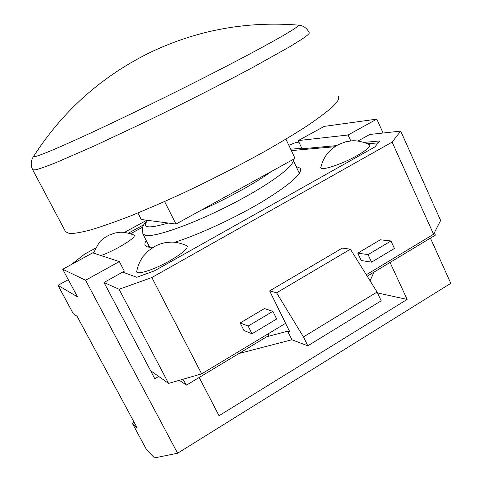 <?xml version="1.0" encoding="UTF-8"?>
<svg xmlns="http://www.w3.org/2000/svg" width="482" height="482" viewBox="0 0 482 482"><rect width="100%" height="100%" fill="white"/><g stroke="black" fill="none" stroke-linecap="round" stroke-linejoin="round"><path stroke-width="0.72" d="M357.999 141.003L369.73 134.466L400.705 131.11L440.626 220.491L433.559 234.246L366.308 274.734M276.59 292.809L350.408 249.2L377.075 292.032L303.449 336.93L276.59 292.809L269.637 290.893L285.597 323.326L201.651 373.863L168.567 383.419L150.583 370.688L103.998 282.488L119.084 289.266L151.854 277.53L201.651 373.863M288.857 145.323L295.9 142.461L298.942 142.136M71.402 264.504L84.639 254.104L95.563 248.152M124.519 232.36L146.781 220.22M168.567 383.419L119.084 289.266M400.705 131.11L392.131 142.106L151.854 277.53M433.559 234.246L392.131 142.106M434.481 232.451L435.312 235.168L367.224 276.204M179.34 380.31L186.51 385.124L268.733 335.568L268.106 333.851M182.865 379.292L186.51 385.124M312.571 147.805L312.975 148.673M364.211 142.395L379.75 140.955L374.797 146.992L154.288 270.926L136.731 277.277L122.663 272.089L103.998 282.488M148.974 245.862L148.299 247.079M300.081 172.152L298.689 171.941M367.724 143.787L378.189 142.853M252.008 333.779L276.662 319.012L272.878 311.342L264.401 308.576L240.163 322.958L248.152 326.079L252.008 333.779L243.946 330.495L240.163 322.958M248.152 326.079L272.878 311.342M371.586 262.154L368.073 254.623L357.795 253.152L380.292 239.807L390.98 240.97L394.433 248.471L371.586 262.154L361.247 260.527L357.795 253.152M390.98 240.97L368.073 254.623M134.014 235.029L134.291 235.174C135.099 236.957 129.929 241.012 118.771 247.344C112.282 250.875 106.359 253.616 100.997 255.562M136.834 270.806L136.701 271.474C136.099 275.469 153.83 269.878 169.592 260.907C182.678 253.249 188.48 248.206 186.992 245.772L186.498 245.519M320.964 166.808L320.801 167.471C320.012 171.423 341.485 164.525 357.132 155.584C366.724 150.035 370.869 146.42 369.567 144.727L369.254 144.546M92.912 252.905L93.924 252.104M128.567 233.065L143.6 224.853M290.694 149.221L301.786 148.191M269.637 290.893L342.322 248.097L350.408 249.2M122.663 272.089L124.326 271.161L119.319 261.581L85.585 280.247L62.714 269.251L77.512 296.87L57.991 285.35L73.216 313.607L77.09 316.3L137.237 428.052L132.249 423.166L134.032 422.093M85.585 280.247L177.611 453.231L154.511 457.9L146.552 449.718L132.249 423.166M377.502 292.942L407.133 299.424L219.015 415.737L199.199 377.478M373.972 272.137L370.062 280.765M377.075 292.032L381.184 300.81L307.805 345.829L291.899 339.756L239.006 353.481M177.611 453.231L450.791 283.326L430.42 238.114M57.991 285.35L68.299 279.674M350.812 140.895L348.106 134.996L376.785 119.126L324.217 126.392L298.219 140.593L302.057 148.763L336.472 145.618M376.785 119.126L383.051 133.026M158.705 376.436L154.836 378.738L150.583 370.688M119.319 261.581L92.737 252.851L62.714 269.251M348.106 134.996L298.219 140.593M390.046 262.449L407.133 299.424M285.597 323.326L289.857 331.978L287.676 331.182L291.899 339.756M287.676 331.182L266.787 336.737M303.449 336.93L307.805 345.829M285.934 139.141L295.038 158.421L175.984 224.07L141.25 219.491L137.9 212.954M291.345 150.601L334.719 146.733M311.884 147.866L312.288 148.733M130.688 233.686L142.509 227.221M296.111 166.483L300.455 168.314C302.431 173.761 289.495 185.01 261.636 202.066C234.71 218.075 198.777 234.656 174.773 242.259M153.342 247.206C148.817 247.537 146.106 246.929 145.203 245.38C144.54 244.205 144.877 242.579 146.221 240.506M65.588 231.752L69.571 233.583C74.373 233.595 81.591 232.324 91.225 229.763C102.22 226.438 115.288 221.834 130.429 215.966C146.564 209.417 163.844 201.928 182.274 193.487C210.851 180.051 238.084 166.163 263.979 151.83C280.163 142.63 294.4 134.074 306.691 126.164C317.644 118.771 326.133 112.433 332.146 107.143C337.641 101.949 339.726 98.424 338.388 96.569M175.984 224.07L164.591 201.53M168.146 223.039C148.275 228.92 141.437 228.016 147.625 220.328M142.762 233.776L145.419 235.421C154.674 237.608 193.565 223.889 231.866 204.103C270.221 184.359 296.472 164.591 292.869 159.62M271.493 171.405C256.316 182.618 227.353 198.65 200.97 210.297M297.087 25.016L298.557 25.136C299.955 26.739 265.721 46.212 210.05 74.638C169.76 95.225 122.802 118.15 88.79 133.888C54.315 149.727 35.825 157.367 33.312 156.807L34.397 155.102M301.166 39.663C307.293 35.596 309.956 33.24 309.167 32.595C306.889 28.095 303.353 25.606 298.557 25.136C247.152 21.015 198.144 29.902 151.529 51.803C102.286 75.68 62.883 110.679 33.312 156.807C30.734 160.94 30.535 165.278 32.722 169.821L35.758 169.791C40.024 168.67 46.766 166.278 55.99 162.621L94.382 145.913L146.239 121.518C183.907 103.269 223.124 83.326 253.52 67.01L289.899 46.646L301.166 39.663M32.68 169.742L65.691 231.938M93.604 253.134C97.015 245.838 99.551 241.633 101.214 240.512L104.564 237.74L108.805 235.222L115.053 232.981L120.813 232.228C124.332 232.119 128.815 233.095 134.261 235.156M186.944 245.736C181.22 243.271 176.063 242.066 171.465 242.109L165.82 242.591C162.555 243.073 158.855 244.35 154.728 246.416L148.191 250.929L142.955 256.623C139.81 261.142 137.725 266.118 136.707 271.565M369.501 144.678C363.091 141.744 357.21 140.455 351.878 140.816L345.805 141.762L338.099 144.708L332.375 148.474L328.013 152.734C324.476 157.114 322.078 162.048 320.807 167.537M299.364 173.369L293.026 159.97M149.685 247.254L142.883 234.011L142.268 228.022L143.485 225.058L147.143 220.268M300.666 168.76L300.455 168.314"/></g></svg>
